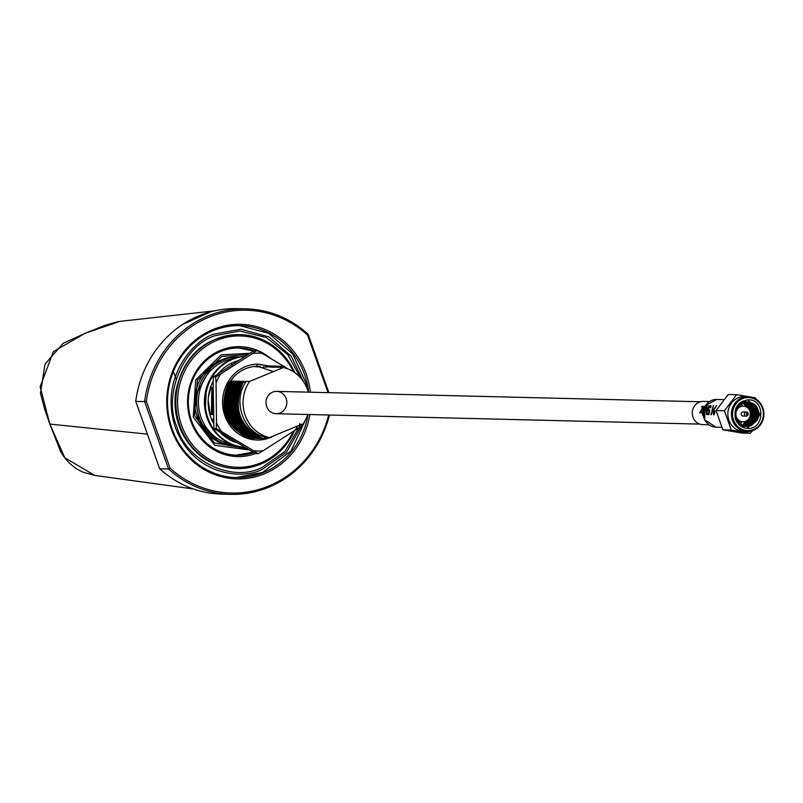 <?xml version="1.0" encoding="UTF-8"?>
<svg xmlns="http://www.w3.org/2000/svg" width="803" height="803" viewBox="0 0 803 803"><rect width="100%" height="100%" fill="white"/><g stroke="black" fill="none" stroke-linecap="round" stroke-linejoin="round"><path stroke-width="1.2" d="M230.692 381.214L228.835 382.198L232.458 381.013L230.12 382.238L233.743 381.044L231.405 382.268L235.028 381.084L232.689 382.298L236.323 381.114L233.974 382.328L237.608 381.144L235.259 382.358L238.892 381.174L236.554 382.389L240.177 381.204L237.678 382.419L241.462 381.234L239.123 382.459L242.747 381.264L240.408 382.489L244.032 381.305L241.693 382.519L245.316 381.335L242.817 382.549L246.28 381.355L249.562 381.435L283.298 367.533L279.785 367.453L282.295 366.238L290.576 370.133M213.367 404.25L213.327 400.195M213.397 406.348L213.297 398.087M213.468 412.471L213.227 391.874M213.478 413.053L213.227 391.282M212.815 414.509L213.026 388.271M212.654 414.529L212.895 388.19M211.56 414.579L211.962 387.648M213.548 419.688L213.207 418.995M211.4 414.579L211.821 387.568M213.568 421.756L212.263 419.337M210.286 414.579L208.168 400.637M208.399 397.134L210.858 387.136M213.578 422.027L212.122 419.377M210.125 414.569L208.79 409.64M210.165 388.582L210.707 387.096M224.991 435.306L222.331 433.72M225.954 435.878L221.126 432.998M228.484 437.404L222.29 434.473M204.715 407.372L205.498 391.754M228.694 437.525L222.602 434.744M205.267 411.026L206.371 388.291M294.581 430.579A67.05 62.483 -88.6 0 1 260.543 464.184A67.05 62.483 -88.6 0 1 236.674 468.631A67.05 62.483 -88.6 0 1 176.72 413.093A67.05 62.483 -88.6 0 1 216.097 339.027A67.05 62.483 -88.6 0 1 239.967 334.58A67.05 62.483 -88.6 0 1 294.771 372.642M293.296 431.402A65.705 61.239 -88.6 0 1 193.182 445.615A65.705 61.239 -88.6 0 1 217.031 340.291A65.705 61.239 -88.6 0 1 293.446 371.759M255.635 453.484A54.975 51.241 -88.6 0 1 188.293 392.567A54.975 51.241 -88.6 0 1 270.731 358.499M254.23 350.7A53.64 49.987 91.4 0 0 239.635 347.99A53.64 49.987 91.4 0 0 191.596 420.852A53.64 49.987 91.4 0 0 237.005 455.231A53.64 49.987 91.4 0 0 253.868 452.521M253.507 351.112A53.64 49.987 91.4 0 0 238.662 347.97L253.537 351.092M236.032 455.191A53.64 49.987 91.4 0 0 253.045 452.059A53.64 49.987 -88.6 0 1 236.032 455.191L253.086 452.089M237.437 446.297A44.697 41.656 -88.6 0 1 237.226 446.287L235.279 446.247A44.697 41.656 -88.6 0 1 194.738 400.536A44.697 41.656 -88.6 0 1 237.477 356.873L239.414 356.923A44.697 41.656 -88.6 0 1 239.635 356.933M237.226 446.287A44.697 41.656 -88.6 0 1 197.257 409.259A44.697 41.656 -88.6 0 1 223.505 359.885A44.697 41.656 -88.6 0 1 239.414 356.923M231.164 444.22A43.352 40.411 -88.6 0 1 198.552 405.515A43.352 40.411 -88.6 0 1 224.438 361.149A43.352 40.411 -88.6 0 1 233.251 358.7M253.065 366.65L253.758 366.559M254.852 366.439L255.615 366.379M256.408 366.339L255.675 366.861L257.151 366.319M257.783 366.329L256.639 366.881L258.395 366.369M258.957 366.419L257.924 366.911L259.489 366.469M260.052 366.539L259.208 366.941L260.503 366.6M264.358 367.071L268.774 366.098M268.142 365.887L265.642 367.101L269.427 365.917L266.927 367.132L271.846 365.977L269.818 367.202L273.13 366.007L270.782 367.232L274.576 366.048L272.398 367.272L275.7 366.078L273.682 367.302L276.985 366.108L274.967 367.332L278.27 366.138L276.252 367.362L279.554 366.168L277.537 367.393L282.295 366.238M263.073 367.041L263.695 366.941M269.427 365.917L270.059 366.128M270.711 365.957L271.354 366.158M272.006 365.987L272.639 366.188M273.291 366.017L273.923 366.218M274.576 366.048L275.208 366.248M275.861 366.078L276.493 366.278M277.145 366.108L277.778 366.319M278.43 366.138L279.063 366.349M279.715 366.178L280.347 366.379M281 366.208L281.642 366.409M249.562 381.435A35.754 33.325 91.4 0 0 269.487 437.545L303.233 423.643A35.754 33.325 91.4 0 0 307.77 414.489M308.312 392.145A35.754 33.325 91.4 0 0 283.298 367.533M280.096 412.973A11.172 10.419 91.4 0 0 282.977 393.851A11.172 10.419 91.4 0 0 266.114 400.797A11.172 10.419 91.4 0 0 280.096 412.973M242.817 382.549C232.418 408.325 239.184 427.035 263.123 438.669L266.616 437.474C243.57 433.55 231.776 400.757 246.28 381.355M266.616 437.474L269.487 437.545M263.284 438.669C239.344 427.035 232.579 408.325 242.978 382.549M241.532 382.509C231.134 408.295 237.899 427.005 261.838 438.629L262.491 438.458M240.248 382.479C229.849 408.265 236.614 426.965 260.553 438.599L261.206 438.428M238.963 382.449C228.564 408.235 235.329 426.935 259.269 438.568L259.921 438.398M237.678 382.419C227.269 408.195 234.044 426.905 257.984 438.538L258.626 438.368M236.393 382.389C225.984 408.165 232.76 426.875 256.689 438.508L257.341 438.338M235.098 382.358C224.699 408.135 231.475 426.845 255.404 438.478L256.057 438.308M233.814 382.328C223.415 408.105 230.18 426.815 254.119 438.448L254.772 438.277M232.529 382.288C222.13 408.075 228.895 426.784 252.835 438.408L253.487 438.237M231.244 382.258C220.845 408.044 227.61 426.744 251.55 438.378L252.202 438.207M229.959 382.228C219.56 408.014 226.326 426.714 250.265 438.348L250.917 438.177M228.674 382.198C218.275 407.974 225.041 426.684 248.98 438.318L249.633 438.147M249.141 438.318C225.201 426.694 218.436 407.984 228.835 382.198M250.426 438.358C226.486 426.724 219.721 408.014 230.12 382.238M251.71 438.388C227.771 426.754 221.006 408.044 231.405 382.268M252.995 438.418C229.056 426.784 222.29 408.075 232.689 382.298M254.28 438.448C230.341 426.815 223.575 408.105 233.974 382.328M255.565 438.478C231.635 426.845 224.86 408.145 235.259 382.358M256.85 438.508C232.92 426.875 226.145 408.175 236.554 382.389M258.144 438.538C234.205 426.905 227.43 408.205 237.839 382.419M259.429 438.579C235.49 426.945 228.725 408.235 239.123 382.459M260.714 438.609C236.775 426.975 230.009 408.265 240.408 382.489M261.999 438.639C238.059 427.005 231.294 408.295 241.693 382.519M308.623 392.155A75.984 70.815 91.4 0 0 240.187 325.647A75.984 70.815 91.4 0 0 172.133 428.882A75.984 70.815 91.4 0 0 236.463 477.574A75.984 70.815 91.4 0 0 263.504 472.525A75.984 70.815 91.4 0 0 308.071 414.499M309.817 414.539A77.329 72.069 -88.6 0 1 264.438 473.79A77.329 72.069 -88.6 0 1 169.584 423.392A77.329 72.069 -88.6 0 1 224.469 325.898A77.329 72.069 -88.6 0 1 310.37 392.195M214.521 310.871L119.657 321.411L85.018 333.345L53.359 351.624L40.15 386.815L49.836 424.084L64.762 457.72L94.764 475.446L83.241 472.254C73.635 468.008 66.107 461.143 60.667 451.637L49.776 423.924M176.168 379.116L173.99 372.943M182.662 324.422L210.537 311.855M328.869 392.647L308.111 334.219L307.549 335.032L327.995 392.627M329.511 415.021A106.98 99.692 -88.6 0 1 230.662 494.357A106.98 99.692 -88.6 0 1 168.53 468.992L144.59 401.59L146.357 401.45A105.635 98.448 -88.6 0 1 208.83 317.225A105.635 98.448 -88.6 0 1 307.549 335.032M328.708 415A105.635 98.448 -88.6 0 1 170.065 468.199L168.53 468.992L159.697 468.771L135.757 401.38L144.59 401.59A106.98 99.702 -88.6 0 1 245.989 308.864A106.98 99.702 -88.6 0 1 308.111 334.219M135.757 401.38A106.98 99.702 -88.6 0 1 237.156 308.643L245.989 308.864M230.662 494.357L221.829 494.136A106.98 99.692 -88.6 0 1 159.697 468.771M170.065 468.199L146.357 401.45M300.603 424.727L284.864 451.547L261.858 467.537C232.288 482.954 185.915 460.771 176.951 426.915C162.688 395.247 183.526 345.41 215.114 335.684L239.806 331.007L266.215 337.461L287.865 354.745L300.523 377.781M262.33 472.515A75.984 70.815 -88.6 0 1 236.283 477.564M303.363 381.425L291.248 356.271L269.035 336.939L240.99 329.25L214.521 334.008C195.099 338.886 158.522 377.169 175.395 427.557C193.995 477.233 244.955 479.521 262.451 469.213L286.52 452.3L302.621 423.894M247.364 448.696L214.321 442.935L194.557 415.552L197.428 380.16L221.698 356.522L247.946 354.555M249.974 353.26L221.106 354.856L195.711 379.859L193.232 417.008L214.782 445.304L249.502 449.971M740.045 424.155A14.193 13.229 91.4 0 0 742.012 421.716M742.394 406.208A14.193 13.229 91.4 0 0 740.376 403.507M739.081 404.521A12.848 11.975 -88.6 0 1 740.687 406.619M740.326 421.214A12.848 11.975 -88.6 0 1 738.8 423.071M745.525 421.364A14.193 13.229 -88.6 0 1 741.982 425.349M742.373 402.433A14.193 13.229 -88.6 0 1 745.887 406.73M736.582 394.715L728.221 394.514L716.065 410.554L722.891 429.826L741.892 433.058L750.253 433.269L731.262 430.037L724.426 410.765L736.582 394.715L748.838 396.702M753.204 415.563L749.962 407.362M747.242 428.39L760.501 414.408L747.934 399.804M738.328 404.28L752.913 403.277L757.851 409.63L757.43 419.126L750.825 425.66L746.489 426.483M758.343 410.785L757.209 420.23A12.416 11.573 91.4 0 0 752.913 403.277M746.007 426.453L749.861 425.64L756.466 419.106L756.888 409.61L750.976 402.715L746.619 401.651L742.283 402.474L736 409.018L735.899 418.524L742.133 425.419L746.649 426.493L751.146 425.67L757.229 420.2L742.795 427.066M746.328 426.483L741.811 425.409L735.578 418.514L735.678 409.008L741.962 402.464L746.298 401.641L750.654 402.715L756.567 409.6L756.145 419.096L749.54 425.63L745.846 426.443M745.003 401.61L749.37 402.684L755.282 409.57L754.86 419.066L748.245 425.6L745.204 426.363M745.164 401.721L748.085 402.644L753.997 409.54L753.565 419.036L746.961 425.57L744.562 426.242M744.522 401.811L746.79 402.614L752.702 409.51L752.281 418.995L745.676 425.54L743.929 426.082M743.879 401.952L745.505 402.584L751.417 409.47L750.996 418.965L743.287 425.881M740.958 402.464L745.335 401.62L749.691 402.684L755.603 409.58L755.181 419.066L748.567 425.61L745.365 426.383M744.04 401.59L748.406 402.654L754.318 409.54L753.887 419.036L747.282 425.58L744.722 426.273M744.682 401.781L747.111 402.624L753.023 409.51L752.602 419.005L745.997 425.54L744.09 426.122M744.04 401.912L745.826 402.594L751.738 409.48L751.317 418.975L744.712 425.51L743.448 425.941M743.387 402.082L750.454 409.45L750.032 418.945L742.805 425.71M755.392 406.589L756.386 408.868L755.924 419.828L754.971 421.665M756.245 408.065L755.924 420.2M754.961 408.034L754.639 420.17M753.676 408.004L753.344 420.14M752.391 407.964L752.06 420.11M735.528 419.226C737.827 424.917 741.862 427.979 747.633 428.4C764.807 429.705 765.55 399.342 748.336 399.804C737.716 401.47 733.45 407.944 735.528 419.226M733.581 420.029A16.542 15.418 91.4 0 0 759.929 424.516A16.542 15.418 91.4 0 0 750.454 397.766A16.542 15.418 91.4 0 0 733.581 420.029M732.477 420.34A17.435 16.251 -88.6 0 1 748.085 396.672A17.435 16.251 -88.6 0 1 762.85 407.854A17.435 16.251 -88.6 0 1 747.232 431.522A17.435 16.251 -88.6 0 1 732.477 420.34M747.232 431.522L743.668 431.432A17.435 16.251 -88.6 0 1 727.859 413.605A17.435 16.251 -88.6 0 1 744.522 396.582L748.085 396.672M751.759 397.214L755.583 397.947M752.792 430.619L750.253 433.269M731.262 430.037L722.891 429.826M724.426 410.765L716.065 410.554M736.311 416.787A7.819 7.287 91.4 0 0 748.777 418.905A7.819 7.287 91.4 0 0 744.291 406.258A7.819 7.287 91.4 0 0 736.311 416.787M746.338 412.009L743.176 411.929A2.058 1.917 91.4 0 0 741.33 414.719A2.058 1.917 91.4 0 0 743.076 416.044L746.238 416.115A2.058 1.917 -88.6 0 1 744.491 414.8A2.058 1.917 -88.6 0 1 746.338 412.009A2.058 1.917 -88.6 0 1 748.205 414.107A2.058 1.917 -88.6 0 1 746.238 416.115M746.429 414.358A0.763 0.713 91.4 0 0 747.653 414.559A0.763 0.713 91.4 0 0 747.212 413.324A0.763 0.713 91.4 0 0 746.429 414.358M737.455 421.485A11.172 10.419 91.4 0 0 738.549 420.089M738.85 407.663A11.172 10.419 91.4 0 0 737.686 406.047M263.243 450.664L258.195 453.685L253.718 450.824A48.933 45.6 91.4 0 0 263.243 450.664L295.153 430.217A48.933 45.6 91.4 0 0 297.662 425.941M299.8 423.502L299.549 427.176L295.153 430.217M296.478 373.927L298.957 375.573M258.195 453.685L255.926 453.625L250.807 450.754L213.969 428.531L213.126 382.81L213.387 376.928L249.693 353.44L254.742 350.419L257.01 350.479L262.129 353.35A48.933 45.6 91.4 0 0 252.614 353.511L257.01 350.479M215.656 376.978L220.705 373.957A48.933 45.6 91.4 0 0 216.047 382.89L215.656 376.978L213.387 376.928M252.614 353.511L220.705 373.957M216.238 428.581L216.499 422.699A48.933 45.6 91.4 0 0 221.357 431.462L216.238 428.581L213.969 428.531M216.047 382.89L216.499 422.699M221.357 431.462L253.718 450.824M230.551 381.084A35.754 33.325 -88.6 0 1 256.779 366.329L257.201 364.15A37.952 35.372 91.4 0 0 223.746 411.999A37.952 35.372 91.4 0 0 274.917 435.306M257.592 366.319L273.442 371.598M258.295 364.14L268.975 366.017M260.624 438.609L253.216 438.338M269.015 366.007L257.201 364.15M286.019 367.644L262.129 353.35M245.166 356.341A45.59 42.489 91.4 0 0 205.227 401.972A45.59 42.489 91.4 0 0 245.126 447.351M245.286 356.271A45.59 42.489 91.4 0 0 204.414 401.912A45.59 42.489 91.4 0 0 245.166 447.371M236.343 361.992L236.002 361.24L231.334 363.157L232.087 365.224M230.933 363.448L231.866 364.672M231.334 363.157L231.364 363.237A42.459 39.578 91.4 0 0 218.275 373.576M213.126 381.345A42.459 39.578 91.4 0 0 212.715 382.158M213.186 388.371L210.597 387.016L212.644 382.118L213.126 382.429M210.597 387.016L210.667 387.046A42.459 39.578 91.4 0 0 209.924 414.559L213.488 414.448M209.834 414.549L211.611 419.557L213.538 418.865M228.785 439.191L229.718 438.137M220.163 432.415A42.459 39.578 91.4 0 0 229.277 439.472L230.602 438.659M229.216 439.532L233.773 441.72L234.275 440.857M233.824 441.65A42.459 39.578 91.4 0 0 237.829 442.985M211.691 419.527A42.459 39.578 91.4 0 0 213.598 423.472M238.591 360.557A42.459 39.578 91.4 0 0 236.042 361.31M703.488 410.373L702.846 410.413L704.673 406.308L702.725 415.141L702.675 411.327L703.308 411.297L702.715 411.337L702.464 415.181M705.636 405.445L703.488 411.196L703.609 414.749L706.399 407.031L706.489 414.599L709.149 405.595L706.329 411.959L707.192 405.555L703.749 411.999L705.636 405.445A13.902 12.958 -88.6 0 0 703.488 411.196M709.701 409.942L708.828 410.403L708.577 408.386L710.444 406.248L710.775 407.773L710.966 405.425L708.276 408.346L709.039 411.176L708.678 413.665L707.513 413.645L707.553 414.619L708.959 414.639L709.701 409.942M708.798 424.767L702.826 424.616A11.623 10.83 -88.6 0 1 692.276 412.742A11.623 10.83 -88.6 0 1 703.388 401.39L709.37 401.53M702.896 410.423L704.412 406.318M699.845 412.832L701.722 412.722L701.782 411.879L700.407 411.949L703.93 406.278L701.912 406.298L701.491 407.041L702.946 407.001M700.457 411.949L703.91 406.308M705.666 405.475L716.627 399.472A13.852 12.918 -88.6 0 0 705.666 405.475L703.789 411.999M703.649 414.749L706.439 407.051M706.369 411.959L707.232 405.575M706.489 414.599L708.868 405.615M713.857 414.99L714.971 412.11L714.088 409.389L716.597 405.545L713.757 409.329L712.813 412.049L713.907 414.99L715.011 412.11L714.128 409.41L716.597 405.605M711.016 414.689L711.649 414.699L711.287 413.726L713.245 405.696M708.959 414.639L709.742 409.952L708.868 410.413L708.617 408.406L710.585 406.328M708.718 413.665L707.553 413.645L707.604 414.619M710.996 405.455L710.504 407.783M739.292 420.652A11.623 10.83 -88.6 0 1 737.997 422.187M738.248 405.374A11.623 10.83 -88.6 0 1 739.623 407.141M711.247 413.726L713.526 405.676L710.976 414.689L711.609 414.699L711.247 413.726M713.857 414.017L713.164 412.12L714.208 410.283M714.168 410.273L714.66 412.15L713.817 414.017L713.114 412.12L714.168 410.273M701.912 406.298L701.461 407.011L702.906 406.98L699.804 412.842L701.681 412.722L701.742 411.869M147.401 434.142L49.836 424.084L44.707 409.43L40.451 393.299L45.038 364.05L63.206 343.293L86.202 332.854L104.852 325.396L118.242 321.581M749.45 407.221A17.435 16.251 -88.6 0 1 749.56 407.522A17.435 16.251 -88.6 0 1 749.56 419.919M706.941 422.92A13.26 12.356 -88.6 0 1 703.318 410.985A13.26 12.356 -88.6 0 1 704.311 407.673M721.546 427.316L715.945 427.176A13.852 12.918 -88.6 0 1 703.438 411.929M234.737 468.591L236.674 468.631M238.019 334.53L239.967 334.58M193.332 488.937L94.764 475.446M235.54 468.611C210.677 467.005 192.469 454.277 180.906 430.428C175.767 418.554 173.96 406.107 175.476 393.079C182.903 356.211 204.022 336.698 238.832 334.55M235.891 477.554L262.511 472.485L291.077 450.915L306.626 417.48M239.615 325.637L268.523 333.265L292.663 353.902L306.274 383.543L307.318 389.104M235.279 446.247L219.048 442.222L198.943 420.822L195.32 395.879L212.303 365.285L225.302 358.539L237.477 356.873M700.407 401.761L276.674 391.372M699.865 424.104L276.122 413.716M211.36 387.327L210.215 387.006M715.945 427.176L704.522 419.668L705.305 405.625M723.674 399.643L716.627 399.472"/></g></svg>
